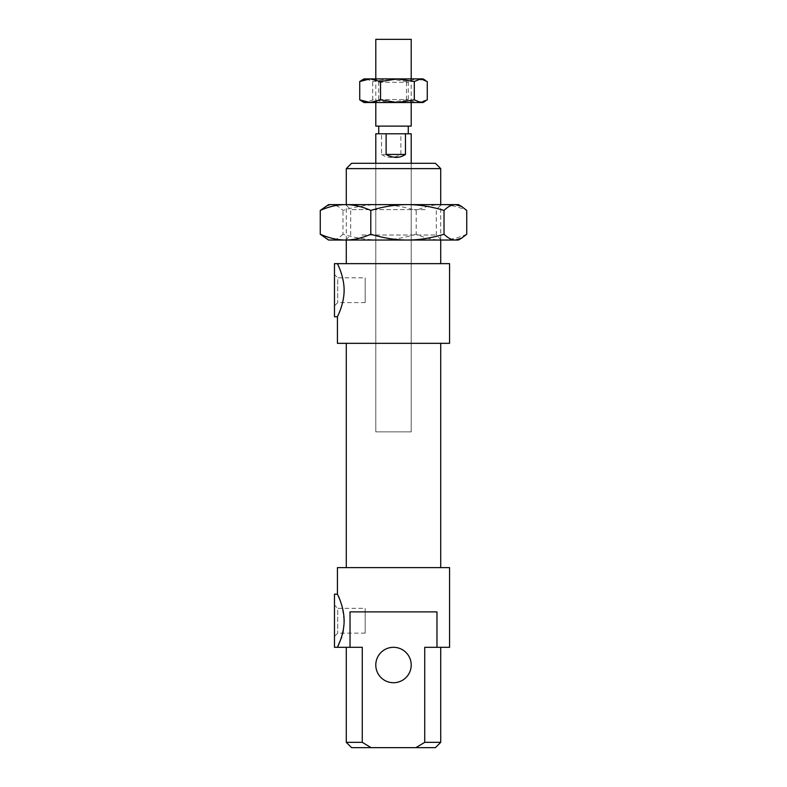 <?xml version="1.0" encoding="UTF-8"?>
<svg xmlns="http://www.w3.org/2000/svg" width="787" height="787" viewBox="0 0 787 787"><rect width="100%" height="100%" fill="white"/><g stroke="black" fill="none" stroke-linecap="round" stroke-linejoin="round"><path stroke-width="0.59" stroke-dasharray="3.94 2.95" d="M435.408 747.65L415.91 747.65L424.734 742.338L440.72 742.338M424.734 742.338L424.734 647.308L436.972 647.308L436.972 611.893L350.028 611.893L350.028 647.308L362.266 647.308L362.266 742.338L371.09 747.65L415.91 747.65M411.207 665.015A17.707 17.707 0 0 1 384.646 680.352A17.707 17.707 0 0 1 384.646 649.678A17.707 17.707 0 0 1 411.207 665.015M371.09 747.65L351.592 747.65M346.28 742.338L362.266 742.338M440.72 168.615L346.28 168.615M351.592 163.303L435.408 163.303M346.28 263.645L440.72 263.645L346.28 263.645M346.28 240.035L346.28 204.62M375.793 163.303L411.207 163.303L375.793 163.303L375.793 431.866L411.207 431.866L375.793 431.866L411.207 431.866L375.793 431.866L375.793 163.303M334.475 274.565L334.475 305.848L334.475 274.565L337.721 277.811L337.721 302.602L337.721 277.811L365.168 277.811L365.168 302.602L365.168 277.811M334.475 605.105L334.475 636.388L334.475 605.105L337.721 608.351L337.721 633.142L337.721 608.351L365.168 608.351L365.168 633.142L365.168 608.351M334.475 263.645L334.475 316.767M337.426 316.767C337.17 316.974 344.145 304.569 344.116 290.206C344.145 275.844 337.17 263.438 337.426 263.645L449.574 263.645M340.299 640.549C349.369 626.088 338.922 592.827 337.426 594.185M334.475 594.185L334.475 647.308M449.574 343.329L337.426 343.329M449.574 567.624L337.426 567.624M449.574 647.308L436.972 647.308M436.972 611.893L350.028 611.893L436.972 611.893M350.028 647.308L337.426 647.308M362.266 647.308L346.28 647.308L362.266 647.308M424.734 647.308L440.72 647.308L424.734 647.308M346.28 567.624L440.72 567.624L346.28 567.624M346.28 343.329L440.72 343.329L346.28 343.329M381.538 154.449C387.381 158.354 393.825 158.354 400.878 154.449L400.878 133.79L381.538 133.79L381.538 154.449L400.878 154.449M381.538 133.79L375.793 133.79M391.208 133.79L408.256 133.79L391.208 133.79M411.207 133.79L400.878 133.79M378.921 126.117L408.256 126.117L378.921 126.117M411.207 126.117L375.793 126.117M411.207 39.35L375.793 39.35M416.205 234.241C403.328 238.107 391.129 240.035 379.59 240.035L441.468 240.035C433.499 240.035 425.078 238.107 416.205 234.241L416.205 210.414C425.078 206.548 433.499 204.62 441.468 204.62L331.622 204.62C335.203 204.62 338.981 206.548 342.975 210.414C355.842 206.548 368.05 204.62 379.59 204.62C391.129 204.62 403.328 206.548 416.205 210.414M342.975 234.241C338.981 238.107 335.203 240.035 331.622 240.035L379.59 240.035C368.05 240.035 355.842 238.107 342.975 234.241L342.975 210.414M328.572 240.035L331.622 240.035L325.375 238.186M466.73 234.241C457.847 238.107 449.426 240.035 441.468 240.035L458.428 240.035M458.428 204.62L441.468 204.62C449.426 204.62 457.847 206.548 466.73 210.414M325.375 206.469L331.622 204.62L328.572 204.62M358.183 240.035L441.31 240.035L358.183 240.035M361.882 235.018L436.293 235.018L361.882 235.018M428.817 204.62L345.69 204.62L428.817 204.62M425.118 209.637L350.707 209.637L425.118 209.637M378.872 99.556L408.256 99.556L378.872 99.556M375.95 102.507L411.207 102.507L375.95 102.507M378.872 82.291L408.256 82.291L378.872 82.291M363.988 102.507L423.012 102.507M411.05 78.897L375.793 78.897L411.05 78.897M423.012 78.897L416.874 78.897L427.272 81.533M361.587 80.284L366.211 78.897L363.988 78.897M366.211 78.897L372.694 81.533L389.585 78.897L366.211 78.897M389.585 78.897L406.466 81.533L416.874 78.897L389.585 78.897M427.272 99.87L416.874 102.507L406.466 99.87L389.585 102.507L372.694 99.87L366.211 102.507L361.587 101.12M406.466 99.87L406.466 81.533M372.694 99.87L372.694 81.533M440.72 240.035L440.72 204.62M365.168 302.602L337.721 302.602L334.475 305.848M365.168 633.142L337.721 633.142L334.475 636.388M411.207 431.866L411.207 163.303L411.207 431.866M411.207 102.507L411.207 78.897L408.256 82.291L408.256 99.556L411.207 102.507M375.793 102.507L375.793 78.897L378.744 82.291L378.744 99.556L375.793 102.507M441.31 240.035L436.293 235.018L436.293 209.637L441.31 204.62M345.69 240.035L350.707 235.018L350.707 209.637L345.69 204.62"/><path stroke-width="1.18" d="M440.72 742.338L424.734 742.338L415.91 747.65L435.408 747.65L440.72 742.338L440.72 647.308M415.91 747.65L371.09 747.65L362.266 742.338L346.28 742.338L346.28 647.308M346.28 742.338L351.592 747.65L371.09 747.65M346.28 168.615L440.72 168.615L435.408 163.303L351.592 163.303L346.28 168.615L346.28 204.62M346.28 263.645L346.28 240.035M337.426 316.767L334.475 316.767L334.475 263.645L337.426 263.645C337.18 263.478 343.929 275.411 344.116 289.577C344.362 304.116 337.17 317.004 337.426 316.767L337.426 343.329L449.574 343.329L449.574 263.645L337.426 263.645M362.266 742.338L362.266 647.308L334.475 647.308L334.475 594.185L337.426 594.185C337.18 594.018 343.929 605.951 344.116 620.117C344.362 634.656 337.17 647.544 337.426 647.308L340.299 640.549M337.426 594.185L337.426 567.624L449.574 567.624L449.574 647.308L424.734 647.308L424.734 742.338M350.028 647.308L350.028 611.893L436.972 611.893L436.972 647.308M411.207 665.015A17.707 17.707 0 0 0 384.646 649.678A17.707 17.707 0 0 0 384.646 680.352A17.707 17.707 0 0 0 411.207 665.015M346.28 567.624L346.28 343.329M405.462 154.449C399.619 158.354 393.175 158.354 386.122 154.449L386.122 133.79L405.462 133.79L405.462 154.449L386.122 154.449M375.793 163.303L375.793 133.79L386.122 133.79M405.462 133.79L411.207 133.79L411.207 163.303M375.793 102.507L375.793 126.117L411.207 126.117L411.207 102.507M375.793 78.897L375.793 39.35L411.207 39.35L411.207 78.897M320.27 234.241C329.153 238.107 337.574 240.035 345.532 240.035L328.572 240.035L320.27 234.241L320.27 210.414L328.572 204.62L458.428 204.62L461.625 206.469L455.378 204.62C451.797 204.62 448.019 206.548 444.025 210.414C431.158 206.548 418.95 204.62 407.41 204.62C395.871 204.62 383.672 206.548 370.795 210.414C361.922 206.548 353.501 204.62 345.532 204.62C337.574 204.62 329.153 206.548 320.27 210.414M345.532 240.035C353.501 240.035 361.922 238.107 370.795 234.241C383.672 238.107 395.871 240.035 407.41 240.035L345.532 240.035M407.41 240.035C418.95 240.035 431.158 238.107 444.025 234.241C448.019 238.107 451.797 240.035 455.378 240.035L407.41 240.035M461.625 238.186L458.428 240.035L455.378 240.035L461.625 238.186L466.73 234.241L466.73 210.414L461.625 206.469M444.025 234.241L444.025 210.414M370.795 234.241L370.795 210.414M425.413 101.12L423.012 102.507L363.988 102.507L359.728 99.87L370.126 102.507L380.534 99.87L397.415 102.507L414.306 99.87L420.789 102.507L427.272 99.87L427.272 81.533L420.789 78.897L423.012 78.897L425.413 80.284M414.306 81.533L397.415 78.897L420.789 78.897L414.306 81.533L414.306 99.87M397.415 78.897L380.534 81.533L370.126 78.897L397.415 78.897M370.126 78.897L359.728 81.533L363.988 78.897L370.126 78.897M359.728 99.87L359.728 81.533M380.534 99.87L380.534 81.533M440.72 263.645L440.72 240.035M440.72 204.62L440.72 168.615M440.72 567.624L440.72 343.329M408.256 133.79L408.256 126.117M378.744 133.79L378.744 126.117"/></g></svg>
